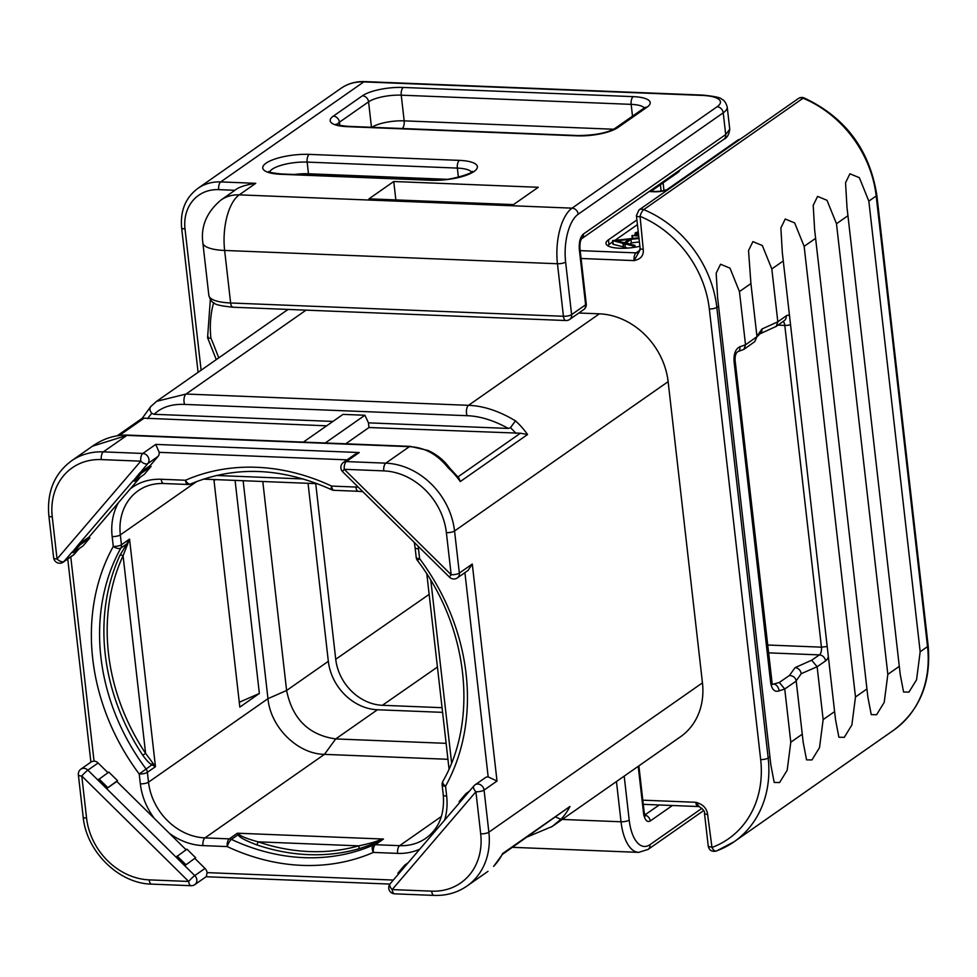 <?xml version="1.0" encoding="UTF-8"?>
<svg xmlns="http://www.w3.org/2000/svg" width="977" height="977" viewBox="0 0 977 977"><rect width="100%" height="100%" fill="white"/><g stroke="black" fill="none" stroke-linecap="round" stroke-linejoin="round"><path stroke-width="1.47" d="M578.824 313.006L599.365 313.825A68.744 58.046 55 0 1 668.134 381.653L702.451 682.85A68.744 58.046 55 0 1 680.529 736.743L551.468 826.969M332.925 421.429L154.158 414.297L151.85 413.369C149.53 410.511 149.261 408.154 151.056 406.298L156.638 401.315L284.966 311.59A68.744 58.046 55 0 1 288.325 309.44M581.425 238.876L581.608 238.73C580.301 240.525 579.752 243.847 579.959 248.695A6.143 1.771 173.5 0 1 579.337 249.611L585.626 304.812L571.606 314.618A6.143 1.771 173.5 0 1 563.436 316.279L230.621 302.98A39.288 11.37 173.5 0 1 208.846 295.372C210.189 299.805 212.009 302.369 214.305 303.078C215.038 304.641 221.29 306.021 233.076 307.23A6.143 2.772 -87.7 0 1 230.621 302.98L224.637 250.454A39.288 11.37 173.5 0 1 202.85 242.833L208.846 295.372M586.249 303.896A6.143 6.143 0 0 1 583.672 309.624A6.143 5.178 -125 0 0 585.626 304.812A6.143 1.771 173.5 0 0 586.249 303.896L579.959 248.695M210.348 299.426L207.576 337.688L216.271 359.621M208.211 336.882C206.88 337.981 207.783 338.372 210.885 338.066A595.359 502.679 55 0 1 218.763 357.875M638.885 765.858L644.148 812.07A6.143 1.771 173.5 0 1 643.525 812.986C644.673 819.935 646.921 822.61 650.255 820.998L672.408 805.5M644.796 815.05L644.844 815.026A6.143 5.178 55 0 1 650.255 820.998M220.997 200.016L234.798 190.368A39.288 33.169 55 0 1 234.92 190.295C238.339 187.242 245.288 184.922 255.742 183.322L239.255 194.85A39.288 33.169 -125 0 0 220.997 200.016C206.721 212.058 200.676 226.334 202.85 242.833M538.278 187.279L513.475 204.608L368.964 198.844L393.755 181.502L538.278 187.279M395.856 199.919L393.755 181.502M364.69 81.592A6.143 2.772 92.3 0 0 363.786 81.897A49.106 41.461 55 0 0 340.961 88.345C347.91 83.558 355.823 81.311 364.69 81.592L702.988 95.111C714.761 96.32 721.014 97.7 721.747 99.263C724.042 99.972 725.874 102.548 727.218 106.969L729.746 129.208C729.062 134.582 727.059 137.965 723.737 139.369L581.559 238.779A6.143 5.178 -125 0 0 583.379 234.065C580.204 237.008 578.848 242.198 579.337 249.611M583.672 309.624L569.652 319.43A6.143 5.178 -125 0 0 571.606 314.618L565.622 262.08A6.143 1.771 173.5 0 1 557.452 263.741L563.436 316.279A6.143 2.772 -87.7 0 0 565.891 320.529L233.076 307.23M729.746 129.208L725.691 134.557L583.379 234.065M639.886 246.289A24.547 7.108 173.5 0 1 605.972 243.468A24.547 7.108 173.5 0 1 608.476 239.817L636.894 219.947M315.718 483.615L335.734 659.28A46.652 39.385 55 0 0 382.386 705.296L442.056 707.69M308.048 483.31L328.333 661.307A49.106 41.461 -125 0 0 377.44 709.754L442.581 712.355M243.126 480.721L267.967 698.653C270.531 727.328 297.619 754.036 324.437 754.366L447.93 759.3M262.789 481.502L286.603 690.483C292.428 718.95 308.805 735.095 335.709 738.93L446.11 743.338M379.455 840.122L383.448 839.048L379.455 840.122C375.803 841.795 368.891 843.713 358.718 845.862L258.026 841.832C247.376 838.852 241.148 836.422 239.341 834.529L237.35 833.21L238.058 834.785L231.451 839.414A6.143 1.856 115.1 0 0 227.226 846.583A209.298 176.715 -125 0 0 373.336 852.42L397.615 853.385A62.601 52.856 -125 0 0 419.817 849.111M239.341 834.529A2.455 1.954 -33.7 0 1 238.058 834.785C239.084 837.142 245.251 840.489 256.585 844.8A2.455 0.867 -71.2 0 0 258.026 841.832A200.7 169.461 55 0 0 358.718 845.862A2.455 1.258 -105.8 0 1 358.51 848.879A203.155 171.537 55 0 1 256.585 844.8M152.412 763.037L151.948 764.796C149.615 763.684 146.55 760.497 142.776 755.233L145.597 753.34L155.465 766.664L147.38 772.318L148.504 782.174A56.471 47.678 -125 0 0 204.987 837.887L229.265 838.864A6.143 5.178 55 0 1 231.451 839.414A203.155 171.537 -125 0 0 373.275 845.081L379.882 840.452C376.389 842.626 369.269 845.435 358.51 848.879M444.572 820.192A62.601 52.856 -125 0 0 446.66 796.084A6.143 1.771 -6.5 0 1 443.265 794.887L442.141 785.032A6.143 1.771 -6.5 0 0 445.536 786.229A209.298 176.715 -125 0 0 419.609 558.673A6.143 1.771 -6.5 0 1 416.214 557.476A6.143 6.143 0 0 0 417.399 560.456L419.609 558.673L418.486 548.818A62.601 52.856 -125 0 0 418.144 546.228M668.134 381.653L454.549 530.987L459.349 573.072A6.143 1.771 -6.5 0 1 451.179 574.745L446.379 532.648A62.601 52.856 -125 0 0 383.766 470.877L344.283 469.302L451.179 574.745A6.143 0.696 134.6 0 0 449.567 577.224A6.143 6.143 0 0 0 457.395 577.883A6.143 5.178 -125 0 0 459.349 573.072L472.282 564.034L468.056 570.434L457.395 577.883M347.091 459.849L159.19 452.339A6.143 5.178 55 0 1 158.054 456.406L150.202 465.589L151.069 466.444L144.266 474.395L134.447 481.258L133.324 480.867L147.82 463.562A6.143 3.212 40.6 0 1 140.773 461.168L101.303 459.593A62.601 52.856 -125 0 0 52.257 516.906L57.045 558.991L140.773 461.168A6.143 2.772 -87.7 0 1 142.813 453.45L103.33 451.875A68.744 58.046 -125 0 0 71.394 460.912L92.461 446.184L126.912 435.388L409.375 446.672A6.143 2.772 -87.7 0 1 410.279 446.379L428.048 450.458C436.707 454.354 443.9 460.204 449.64 467.995L448.187 467.885C437.354 454.305 424.421 447.234 409.375 446.672L385.793 463.159L346.322 461.584A6.143 2.772 -87.7 0 0 344.283 469.302A6.143 0.696 134.6 0 0 342.671 471.781L449.567 577.224M140.273 477.179L88.992 537.106L89.86 537.961L80.041 544.824L78.746 544.262L72.115 552.384L78.917 544.433M235.078 480.391L259.357 693.45L239.829 707.116L214.024 480.623L215.477 479.609M142.776 755.233A203.155 171.537 55 0 1 119.988 555.241A2.455 1.185 24.9 0 1 123.078 555.766A200.7 169.461 55 0 0 145.597 753.34L123.078 555.766L129.538 539.121L126.778 543.92L120.855 548.06A6.143 3.041 -151 0 1 113.283 546.436A209.298 176.715 -125 0 0 139.21 773.992L140.334 783.847A62.601 52.856 -125 0 0 154.464 818.567L116.825 781.453L117.509 780.66L108.826 772.099L97.908 780.049L87.869 770.145L98.115 762.988L107.959 772.697M127.547 544.824L126.778 543.92L119.988 555.241M358.303 487.193A62.601 52.856 -125 0 0 355.872 487.047L331.594 486.082A209.298 176.715 -125 0 0 185.496 480.244A6.143 2.772 -87.7 0 0 187.938 484.482L163.672 483.517C154.036 483.224 145.585 485.606 138.343 490.649A56.471 47.678 -125 0 0 120.33 534.908L121.453 544.763L129.538 539.121L155.465 766.664L151.948 764.796L139.21 773.992A6.143 1.771 173.5 0 0 147.38 772.318A6.143 5.178 55 0 0 146.025 768.948A203.155 171.537 -125 0 1 120.855 548.06A6.143 5.178 55 0 0 121.453 544.763A6.143 1.771 173.5 0 1 113.283 546.436L112.16 536.581A62.601 52.856 -125 0 1 118.461 502.666M186.094 849.782L154.451 818.567M149.188 879.874A6.143 2.772 92.3 0 0 151.643 884.124L191.113 885.699A6.143 2.772 92.3 0 1 188.659 881.449L81.775 776.007L86.574 818.103A62.601 52.856 -125 0 0 149.188 879.874L188.659 881.449A6.143 0.696 -45.4 0 1 194.765 875.587L184.726 865.695L195.644 857.733L186.961 849.172L176.043 857.122L106.591 788.61L116.825 781.453M194.973 858.527L204.999 868.431A6.143 5.178 55 0 1 207.075 872.62L393.316 880.057M195.644 857.733L184.726 865.695L176.043 857.122M117.509 780.66L106.591 788.61L97.908 780.049M80.957 769.094A6.143 6.143 0 0 0 78.368 774.822A6.143 1.771 173.5 0 0 81.775 776.007A6.143 0.696 -45.4 0 1 87.869 770.145A6.143 5.178 -125 0 0 80.957 769.094L91.618 761.633L94.048 761.12A6.143 5.178 55 0 1 98.115 762.988M185.838 864.596L177.155 856.035M184.861 865.537L176.178 856.963M191.113 885.699A6.143 6.143 0 0 0 194.875 884.588L206.355 876.564L207.075 872.62M394.623 893.833A6.143 2.772 92.3 0 1 392.168 889.583L431.651 891.158A62.601 52.856 -125 0 0 480.696 833.845L475.909 791.749L392.168 889.583A6.143 3.212 -139.4 0 1 390.202 883.709L390.202 883.709A6.143 6.143 0 0 0 394.623 893.833L434.093 895.408C446.379 895.811 457.321 892.697 466.945 886.066A68.744 58.046 -125 0 0 488.866 832.184L484.067 790.088A6.143 5.178 -125 0 0 480.635 784.849A6.143 5.178 -125 0 0 475.078 784.836A6.143 5.178 -125 0 0 474.26 785.581A6.143 3.212 -139.4 0 0 473.93 785.874L390.202 883.709M488.17 776.874L497.012 781.038L484.067 790.088A6.143 1.771 -6.5 0 1 475.909 791.749A6.143 3.212 -139.4 0 1 473.93 785.874A6.143 6.143 0 0 1 475.078 784.836L485.325 777.68A6.143 5.178 55 0 1 488.17 776.874L464.905 572.632M465.956 793.617L466.224 794.594L459.422 802.544L459.153 801.555L465.956 793.617L469.339 791.248M404.747 865.121L405.015 866.111L398.213 874.061L397.957 873.072L404.747 865.121L408.13 862.764M442.141 785.032A6.143 6.143 0 0 1 442.862 781.368A6.143 3.041 29 0 0 445.536 786.229L446.66 796.084M555.754 817.077L560.859 819.324L552.188 826.469L527.433 836.886M494.203 865.707L493.58 866.355A68.744 58.046 -125 0 0 502.654 853.532L569.933 806.489A68.744 58.046 55 0 1 560.859 819.324M502.447 854.35L569.933 806.489M502.288 854.46L502.654 853.532M79.064 548.695L74.325 554.228A6.143 5.178 55 0 1 73.507 554.985L63.261 562.141A6.143 5.178 -125 0 0 64.091 561.396L71.944 552.213M80.041 544.824L73.251 552.762L83.057 545.899L89.86 537.961M107.702 787.511L99.019 778.95M106.725 788.451L98.042 779.89M150.202 465.589L139.955 472.746L133.324 480.867M52.257 516.906A6.143 1.771 173.5 0 1 48.85 515.709L53.65 557.806A6.143 1.771 173.5 0 0 57.045 558.991A6.143 3.212 40.6 0 0 64.091 561.396L74.325 554.228M142.105 418.474L150.629 406.701L156.638 401.315L186.057 394.036A6.143 2.772 92.3 0 0 184.726 404.417L467.177 415.701C480.098 416.178 493.812 420.415 508.321 428.439L368.463 422.858L364.909 415.249L325.256 442.984M599.365 313.825L468.52 405.321C483.554 405.895 499.198 411.073 515.465 420.855A68.744 58.046 55 0 1 527.556 434.533L460.277 481.563A68.744 58.046 -125 0 0 448.187 467.885M449.567 467.922L459.043 478.266L460.277 481.563M368.463 422.858L368.988 427.523L345.724 443.79M364.909 415.249L343.012 414.382L303.358 442.105M154.158 414.297C161.571 407.153 171.757 403.855 184.726 404.417M515.465 420.855L510.434 427.694L508.321 428.439M119.365 435.461L144.083 418.18L326.636 425.825M144.083 418.18L141.983 419.133M527.556 434.533L520.436 433.214L368.988 427.523M343.464 462.39A6.143 5.178 -125 0 1 346.322 461.584L359.255 452.534L354.944 454.354L343.464 462.39A6.143 6.143 0 0 0 342.671 471.781M159.19 452.339L155.746 444.401L359.255 452.534M140.126 472.929L141.25 473.308L151.069 466.444M134.447 481.258L141.25 473.308M133.153 480.696L78.746 544.262L88.992 537.106M73.251 552.762L72.115 552.384M239.28 702.268L259.357 693.45M699.41 806.782L695.783 802.288A6.143 2.772 92.3 0 0 698.237 806.538L699.41 806.782C703.245 809.322 704.942 811.484 704.49 813.279A5.642 1.636 -6.5 0 0 707.617 814.378C706.823 808.223 702.878 804.193 695.783 802.288L642.793 800.175M920.175 651.757L916.56 679.772L908.976 692.095L903.578 692.021L900.208 674.338L846.986 207.319L845.557 182.736L849.917 173.784L859.357 177.68L868.834 201.128L920.175 651.757L927.527 646.615A106.798 90.177 55 0 1 893.479 730.332L734.13 841.747A106.798 90.177 55 0 1 716.776 850.82A5.642 2.955 -110.3 0 1 716.422 851.004A5.642 2.955 -110.3 0 1 711.977 847.45L707.617 814.378M887.837 674.362L884.209 702.378L876.625 714.712L871.24 714.627L867.857 696.955L814.647 229.925L813.206 205.353L817.578 196.401L827.006 200.297L836.483 223.733L887.837 674.362L899.292 666.351M855.486 696.98L851.871 724.995L844.287 737.33L838.889 737.244L835.518 719.561L782.308 252.542L780.867 227.971L785.227 219.019L794.667 222.915L804.144 246.351L855.486 696.98L866.953 688.968M811.667 660.208L819.41 654.895A6.143 5.19 55.5 0 1 825.528 660.953L817.126 666.741L801.201 673.69A6.143 5.19 -124.5 0 0 795.07 667.633L811.667 660.208L817.126 666.729L823.147 719.597L819.52 747.613L811.948 759.935L806.55 759.862L803.167 742.178L796.218 681.079L784.739 688.993L790.796 742.215L787.181 770.218L779.597 782.553L774.199 782.467L770.829 764.796L717.619 297.765L716.178 273.194L720.55 264.242L729.978 268.138L739.455 291.573L745.524 344.796L756.98 336.662L754.745 341.657L743.912 349.363L745.524 344.808M739.455 291.573L750.922 283.562L748.529 250.576L752.888 241.624L762.329 245.52L771.806 268.968L777.826 321.812L786.216 315.852A12.274 5.532 -87.7 0 1 789.514 315.742M640.033 250.124L636.1 252.872A6.143 2.772 92.3 0 0 634.061 260.603L638.946 252.066A6.143 5.178 -125 0 0 639.068 251.981M612.701 241.905L609.013 244.494A24.547 7.108 -6.5 0 0 607.621 245.654M615.083 240.244L637.419 224.625M638.921 237.777L612.628 240.611L613.373 244.36L623.35 246.876M612.628 240.611L623.473 243.505L623.485 247.328L628.016 248.06M629.75 244.067L631.325 242.833L639.398 241.991M631.325 242.833L630.934 239.328L639.007 238.486M634.207 247.352L634.781 245.325L626.037 243.139L630.934 239.328M633.365 247.474L633.194 245.948L634.049 245.862M632.876 247.547L633.194 245.948M625.353 247.364L624.962 243.859L632.693 245.862M623.094 243.823L624.962 243.859M613.019 244.103L612.64 240.757M628.638 239.536L624.498 242.785L616.438 240.757L628.638 239.536M638.555 234.602L636.552 233.454L638.323 232.489M632.29 238.461L631.948 235.542L638.714 235.982M638.237 231.818L635.282 232.819L637.786 235.201L631.948 235.542M635.282 232.819L634.94 235.078M639.117 251.932L640.118 248.256L636.406 215.648L638.934 209.994L798.282 98.579A6.143 6.143 0 0 1 804.144 97.944A6.143 1.978 112.5 0 0 803.07 98.213A106.798 90.177 55 0 1 876.186 195.986L927.527 646.615A6.143 1.771 173.5 0 0 928.15 645.699C931.325 682.349 919.772 710.56 893.479 730.332M801.201 673.69L796.182 680.847M795.07 667.633L789.416 675.498C793.239 675.742 795.51 677.611 796.218 681.091L796.17 680.786M789.416 675.498L779.292 682.459L772.563 684.413M779.292 682.459L784.739 688.98L779.133 690.873C774.639 692.375 771.806 689.567 770.633 682.434L734.081 361.649C733.568 353.894 735.51 348.923 739.931 346.737L745.524 344.783M739.931 346.737A6.143 3.871 68.8 0 1 737.953 351.598L743.912 349.363M737.953 351.598L737.953 351.598C735.889 352.709 734.936 355.677 735.107 360.501L734.081 361.649M750.922 283.562L756.98 336.662M756.931 336.247L761.926 329.017L777.826 321.812L776.214 326.391L784.299 320.639A6.143 5.178 54.6 0 0 786.216 315.852M761.926 329.017A6.143 5.178 54.6 0 1 760.008 333.804L776.214 326.391M772.245 684.401L735.107 360.501M779.133 690.873A6.143 3.896 -110.5 0 0 774.297 684.169L772.38 684.083M640.118 248.256A5.642 1.636 -6.5 0 0 643.245 249.355C643.855 255.498 640.79 259.247 634.061 260.603L581.071 258.478M643.245 249.355L640.069 216.332A101.144 85.402 55 0 1 709.314 308.927L760.668 759.556A101.144 85.402 55 0 1 711.977 847.45M213.645 302.65A100.655 84.987 -125 0 0 210.885 338.066M638.213 766.334L643.525 812.986M644.783 815.013L659.206 804.975M201.115 370.21L185.019 228.972A42.964 36.271 55 0 1 218.689 189.636L234.92 190.295M198.087 372.335L181.624 227.775C180.183 210.69 185.618 197.562 197.904 188.378A49.106 41.461 55 0 1 220.717 181.917L255.742 183.322M702.988 95.111A6.143 2.772 92.3 0 0 702.072 95.404L363.786 81.897L220.717 181.917A6.143 2.772 92.3 0 0 218.689 189.636M181.624 227.775A6.143 1.771 -6.5 0 0 185.019 228.972M727.218 106.969A39.288 11.37 173.5 0 1 723.224 112.819L578.213 214.207A38.054 17.159 92.3 0 0 565.622 262.08M702.072 95.404A33.145 9.599 173.5 0 1 717.081 106.762A6.143 5.178 -125 0 1 723.224 112.819L725.691 134.557A6.143 5.178 -125 0 1 723.737 139.369M717.081 106.762L572.07 208.15L239.255 194.85A44.197 19.931 92.3 0 0 224.637 250.454L557.452 263.741A44.197 19.931 92.3 0 1 572.07 208.15A6.143 5.178 -125 0 1 578.213 214.207M347.214 126.656A30.69 8.878 173.5 0 1 333.316 116.141L362.43 95.783A30.69 8.878 173.5 0 1 403.281 87.454L633.181 96.638A30.69 8.878 173.5 0 1 647.079 107.152L617.965 127.511A30.69 8.878 173.5 0 1 577.126 135.84L347.214 126.656A6.143 2.772 -87.7 0 1 348.13 126.351C340.338 125.606 336.357 124.836 336.161 124.055M280.717 174.272L430.93 180.281A32.412 9.379 -6.5 0 0 474.065 171.488A32.412 9.379 -6.5 0 0 459.385 160.375L309.184 154.378A32.412 9.379 -6.5 0 0 266.049 163.171A32.412 9.379 -6.5 0 0 280.717 174.272A6.143 2.772 92.3 0 1 281.632 173.979L431.834 179.976A6.143 2.772 92.3 0 0 430.93 180.281M337.187 124.58A24.547 7.108 173.5 0 1 339.459 122.186L368.573 101.84A24.547 7.108 173.5 0 1 401.242 95.172L631.154 104.356A24.547 7.108 173.5 0 1 644.258 107.934M333.316 116.141A6.143 5.178 55 0 1 339.459 122.186L339.825 125.374M362.43 95.783A6.143 5.178 55 0 1 368.573 101.84L371.468 127.291M403.281 87.454A6.143 2.772 92.3 0 0 401.242 95.172L404.173 120.855L613.605 129.233M633.181 96.638A6.143 2.772 92.3 0 0 631.154 104.356L632.498 116.165M647.079 107.152A6.143 5.178 -125 0 0 644.234 107.959L615.119 128.317C607.462 132.909 595.103 135.314 578.03 135.547L348.13 126.351M617.965 127.511A6.143 5.178 -125 0 0 615.119 128.317M577.126 135.84A6.143 2.772 -87.7 0 1 578.03 135.547M371.822 127.303A24.547 7.108 173.5 0 1 404.173 120.855A6.143 2.772 92.3 0 1 402.231 128.512M294.395 174.492A26.269 7.608 173.5 0 1 308.476 173.772L307.144 162.097A26.269 7.608 -6.5 0 0 269.689 171.964M471.488 172.086A26.269 7.608 -6.5 0 0 457.358 168.093L307.144 162.097A6.143 2.772 -87.7 0 1 309.184 154.378M458.396 177.228L457.358 168.093A6.143 2.772 -87.7 0 1 459.385 160.375M308.561 175.054A6.143 2.772 92.3 0 0 308.476 173.772L446.904 179.304M649.094 191.553L654.065 191.761A12.274 3.554 173.5 0 0 668.073 189.623M638.946 252.066A6.143 5.178 -125 0 1 636.1 252.872L580.179 250.637M429.147 594.37L335.734 659.28M437.427 667.059L382.386 705.296M328.333 661.307L286.603 690.483L267.967 698.653L148.504 782.174A6.143 1.771 173.5 0 1 140.334 783.847M169.534 833.442A62.601 52.856 -125 0 0 202.96 845.606A6.143 2.772 92.3 0 1 204.987 837.887L324.437 754.366L335.709 738.93L377.44 709.754M441.409 816.467L399.642 845.667L375.363 844.702A6.143 2.772 92.3 0 0 373.336 852.42A6.143 3.236 66.4 0 1 373.275 845.081A6.143 5.178 55 0 1 375.363 844.702L383.448 839.048L237.35 833.21L229.265 838.864A6.143 2.772 92.3 0 0 227.226 846.583L202.96 845.606M443.265 794.887C444.755 814.244 438.954 828.704 425.874 838.242A56.471 47.678 -125 0 1 399.642 845.667A6.143 2.772 92.3 0 0 397.615 853.385M430.82 580.423L451.606 762.866M416.214 557.476L415.091 547.621A6.143 1.771 -6.5 0 0 418.486 548.818M362.858 491.7L358.327 491.297A6.143 2.772 -87.7 0 1 355.872 487.047M190.942 483.81A6.143 3.236 -113.6 0 1 190.637 483.981A6.143 3.236 -113.6 0 1 185.496 480.244L161.217 479.267A62.601 52.856 -125 0 0 130.271 488.866M334.049 490.32A6.143 2.772 -87.7 0 1 331.594 486.082A6.143 1.856 -64.9 0 0 331.692 489.746A6.143 6.143 0 0 0 334.049 490.32L358.327 491.297M216.296 475.494L303.444 478.974M163.672 483.517A6.143 2.772 -87.7 0 1 161.217 479.267M196.768 481.466L120.33 534.908A6.143 1.771 173.5 0 1 112.16 536.581M204.999 868.431L194.765 875.587A6.143 5.178 -125 0 1 194.875 884.588M497.012 781.038L472.282 564.034M702.451 682.85L488.866 832.184A6.143 1.771 -6.5 0 1 480.696 833.845M431.651 891.158A6.143 2.772 92.3 0 0 434.093 895.408M70.771 556.89L94.048 761.12M86.574 818.103A6.143 1.771 173.5 0 1 83.167 816.906C86.294 851.639 118.986 883.709 151.643 884.124M101.303 459.593A6.143 2.772 -87.7 0 1 103.33 451.875L126.912 435.388A6.143 2.772 -87.7 0 1 127.828 435.095L127.828 435.095C115.237 434.789 103.452 438.49 92.461 446.184M306.045 310.149L186.057 394.036L468.52 405.321A6.143 2.772 92.3 0 0 467.177 415.701M410.279 446.379L127.828 435.095M446.379 532.648A6.143 1.771 -6.5 0 0 454.549 530.987A68.744 58.046 -125 0 0 385.793 463.159A6.143 2.772 -87.7 0 0 383.766 470.877M147.6 418.681A62.601 52.856 55 0 1 151.85 413.369M510.434 427.694A62.601 52.856 55 0 1 515.941 433.397M520.436 433.214L457.969 476.886M158.054 456.406L147.82 463.562A6.143 5.178 -125 0 0 148.272 457.248A6.143 5.178 -125 0 0 142.813 453.45L155.746 444.401M649.546 191.248L654.981 191.455A6.143 2.772 92.3 0 0 654.065 191.761M654.981 191.455C662.846 191.529 668.549 189.159 667.56 189.233A6.143 5.178 55 0 1 669.758 188.439M740.175 139.21A6.143 6.143 0 0 0 737.635 140.236A6.143 5.178 55 0 1 739.833 139.442M804.144 97.944C845.337 117.301 869.554 149.676 876.809 195.07A6.143 1.771 173.5 0 1 876.186 195.986L868.834 201.128M638.934 209.994A6.143 5.178 55 0 1 643.721 209.628A106.798 90.177 55 0 1 716.837 307.389L768.178 758.03A106.798 90.177 55 0 1 734.13 841.747L716.422 851.004C711.818 852.029 709.082 850.32 708.203 845.887A5.642 1.636 -6.5 0 0 711.341 846.986M769.925 756.809L768.178 758.03A5.642 1.636 173.5 0 1 760.668 759.556M823.147 719.597L834.614 711.574M790.796 742.215L802.264 734.191M709.314 308.927A5.642 1.636 173.5 0 0 716.837 307.389L718.583 306.18M798.282 98.579A6.143 5.178 55 0 1 803.07 98.213L643.721 209.628A5.642 1.82 112.5 0 0 640.069 216.332M771.806 268.968L783.273 260.944M804.144 246.351L815.612 238.339M836.483 223.733L847.951 215.722M636.406 215.648A5.642 1.636 -6.5 0 0 639.532 216.747M609.013 244.494L608.476 239.817M623.485 247.328L623.118 244.018M636.943 233.918L636.833 233.014M632.73 238.425L632.424 235.726M783.139 321.457A6.143 2.772 -87.7 0 1 784.787 325.402L821.449 647.165L827.214 646.505M790.552 324.743A6.143 1.771 173.5 0 1 784.787 325.402L777.973 325.133M768.411 652.856L819.41 654.895A6.143 2.772 92.3 0 0 821.449 647.165L767.519 645.003M825.528 660.953A12.274 5.532 92.3 0 0 828.362 656.788M760.008 333.804L756.931 336.845M770.633 682.434A6.143 1.771 -6.5 0 0 771.647 681.287M651.012 191.297L677.843 172.538A6.143 5.178 -125 0 0 679.54 170.279M661.124 191.089L660.403 184.738M624.193 776.129L629.2 820.118A38.054 17.159 92.3 0 0 650.035 844.616L701.901 808.358M650.035 844.616A6.143 5.178 55 0 1 648.081 849.428L703.635 810.592M629.2 820.118A6.143 1.771 173.5 0 1 621.03 821.779A44.197 19.931 92.3 0 0 638.677 852.371L648.081 849.428M616.45 781.539L621.03 821.779L562.263 819.434M644.148 812.07L645.272 816.039L643.721 815.282M340.961 88.345L197.904 188.378M565.891 320.529A6.143 6.143 0 0 0 569.652 319.43M644.954 107.555L644.234 107.959M281.632 173.979C273.108 173.124 268.834 172.294 268.785 171.464M431.834 179.976C450.873 181.869 476.532 171.317 472.245 171.402M426.827 574.012L449.041 768.972M414.26 542.394L415.091 547.621M203.35 479.121L317.378 483.688M187.938 484.482A6.143 6.143 0 0 0 190.637 483.981C235.054 465.492 282.06 467.421 331.692 489.746M206.123 876.735L389.908 884.075M442.862 781.368C478.486 719.475 468.13 626.672 417.399 560.456M488.012 871.337L466.945 886.066M502.544 854.179L493.91 866.074M67.755 559.003L90.898 762.145M78.368 774.822L83.167 816.906M53.65 557.806A6.143 6.143 0 0 0 63.261 562.141M71.394 460.912C54.333 473.711 46.823 491.968 48.85 515.709M117.216 435.766L142.361 418.193M737.635 140.236L667.56 189.233M876.809 195.07L928.15 645.699M708.203 845.887L704.49 813.279M643.269 804.34L698.237 806.538M634.928 245.422L635.123 247.205M623.021 243.945L623.411 247.45M612.567 240.684L612.97 244.189M677.843 172.538A6.143 6.143 0 0 0 679.943 169.998M663.969 190.527L663.102 182.858M638.677 852.371L512.498 847.328"/></g></svg>
